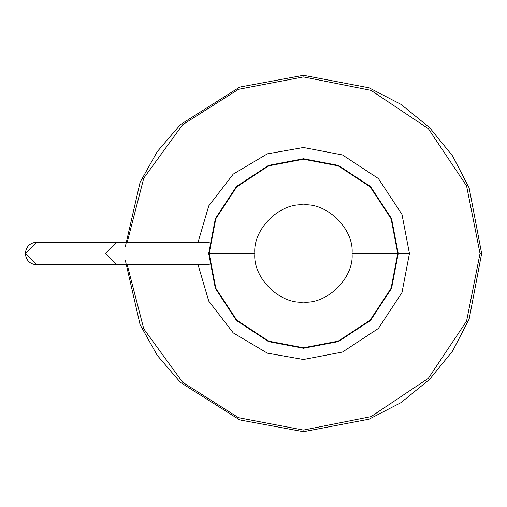 <?xml version="1.0" encoding="UTF-8"?>
<svg xmlns="http://www.w3.org/2000/svg" width="507" height="507" viewBox="0 0 507 507"><rect width="100%" height="100%" fill="white"/><g stroke="black" fill="none" stroke-linecap="round" stroke-linejoin="round"><path stroke-width="0.76" d="M125.4 260.687L140.084 324.657L157.195 355.299L180.441 382.424L239.722 419.91L303.452 431.698L369.045 419.188L400.967 402.647L429.461 379.502L452.605 351.009L469.14 319.093L481.65 253.5L469.14 187.907L452.605 155.991L429.461 127.498L400.967 104.353L369.045 87.812L303.452 75.302L239.722 87.09L180.441 124.576L157.195 151.701L140.084 182.343L125.4 246.313M127.244 264.838L143.766 328.853L182.672 382.303L238.512 417.698L303.452 430.075L371.029 416.634L428.314 378.361L466.592 321.07L480.028 253.5L466.592 185.93L428.314 128.639L371.029 90.366L303.452 76.925L238.512 89.302L182.672 124.697L143.766 178.147L127.244 242.162M303.452 204.904C279.408 202.73 252.682 229.456 254.856 253.5C252.682 277.544 279.408 304.27 303.452 302.096C327.497 304.27 354.228 277.544 352.054 253.5C354.228 229.456 327.497 202.73 303.452 204.904M198.079 242.162L208.783 205.867L233.258 174.097L267.354 153.855L303.452 147.518L342.466 154.958L378.393 178.559L401.994 214.486L409.434 253.5L398.204 253.5L391.556 288.375L370.452 320.5L338.334 341.598L303.452 348.252L268.577 341.598L236.452 320.5L215.355 288.375L208.7 253.5L215.355 218.625L236.452 186.5L268.577 165.402L303.452 158.748L338.334 165.402L370.452 186.5L391.556 218.625L398.204 253.5L397.735 253.5L391.112 288.204L370.123 320.164L338.156 341.16L303.452 347.777L268.748 341.16L236.788 320.164L215.792 288.204L209.176 253.5L215.792 218.796L236.788 186.836L268.748 165.84L303.452 159.223L338.156 165.84L370.123 186.836L391.112 218.796L397.735 253.5L352.054 253.5M409.434 253.5L401.994 292.514L378.393 328.441L342.466 352.042L303.452 359.482L267.354 353.145L233.258 332.903L208.783 301.133L198.079 264.838M481.65 253.5L480.028 253.5M165.079 253.5C165.079 268.121 165.079 268.121 165.079 253.5C165.079 238.879 165.079 238.879 165.079 253.5M209.385 242.162L116.667 242.162L105.367 253.5L116.667 264.838L209.385 264.838M116.667 242.162L36.941 242.162L25.642 253.5L36.941 264.838L116.667 264.838M36.815 242.162L36.688 242.162C29.824 242.859 26.047 246.636 25.35 253.5C26.047 260.364 29.824 264.141 36.688 264.838L101.489 264.717M209.176 253.5L254.856 253.5"/></g></svg>
